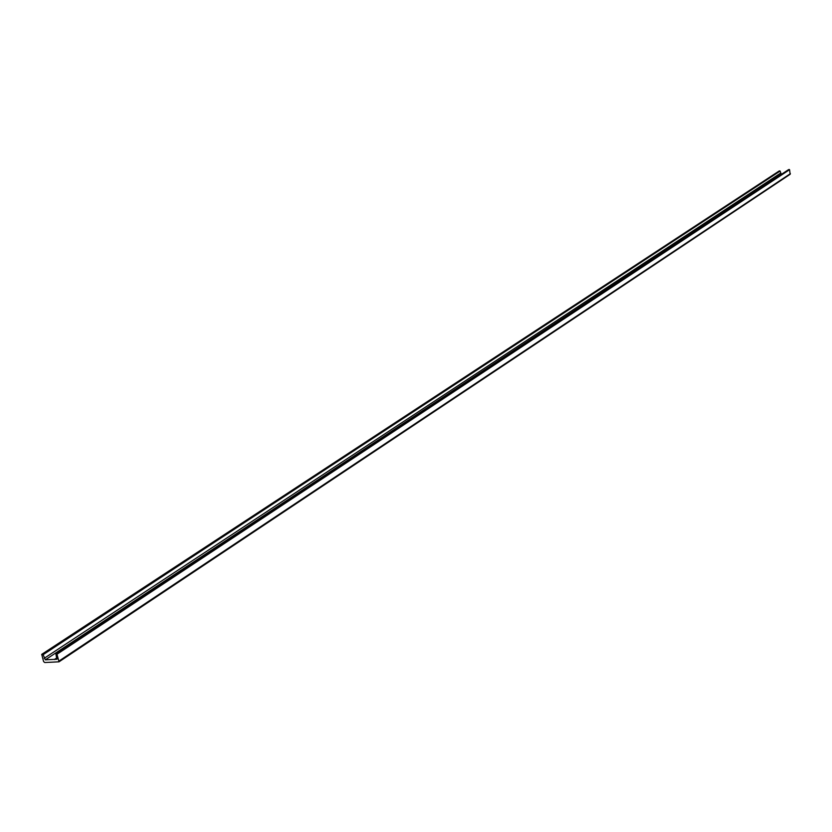 <?xml version="1.0" encoding="UTF-8"?>
<svg xmlns="http://www.w3.org/2000/svg" width="832" height="832" viewBox="0 0 832 832"><rect width="100%" height="100%" fill="white"/><g stroke="black" fill="none" stroke-linecap="round" stroke-linejoin="round"><path stroke-width="1.25" d="M59.228 661.565L790.161 174.273L789.558 169.686L788.57 169.666M56.815 653.64L59.01 661.814L44.73 662.522L43.597 661.554L41.714 654.368L43.118 654.67L45.334 659.828L56.857 659.235L55.848 653.723L789.287 169.478M782.111 173.909L781.186 174.044L780.083 171.08L779.106 171.059M44.179 658.32L780.53 173.212M57.273 654.035L789.558 169.686M55.973 653.682L788.726 169.562M56.545 659.329L57.075 658.986M55.245 659.391L57.065 658.185L55.193 659.402M54.621 659.526L56.961 657.966M54.454 659.422L56.867 657.821M45.334 659.828L781.186 174.044M43.118 654.67L780.083 171.08M42.671 654.285L779.813 170.882M41.839 654.326L779.251 170.966M59.249 660.878L790.39 173.68M55.848 653.723L788.632 169.593M41.714 654.368L779.168 170.997M59.01 661.814L790.161 174.273"/></g></svg>
